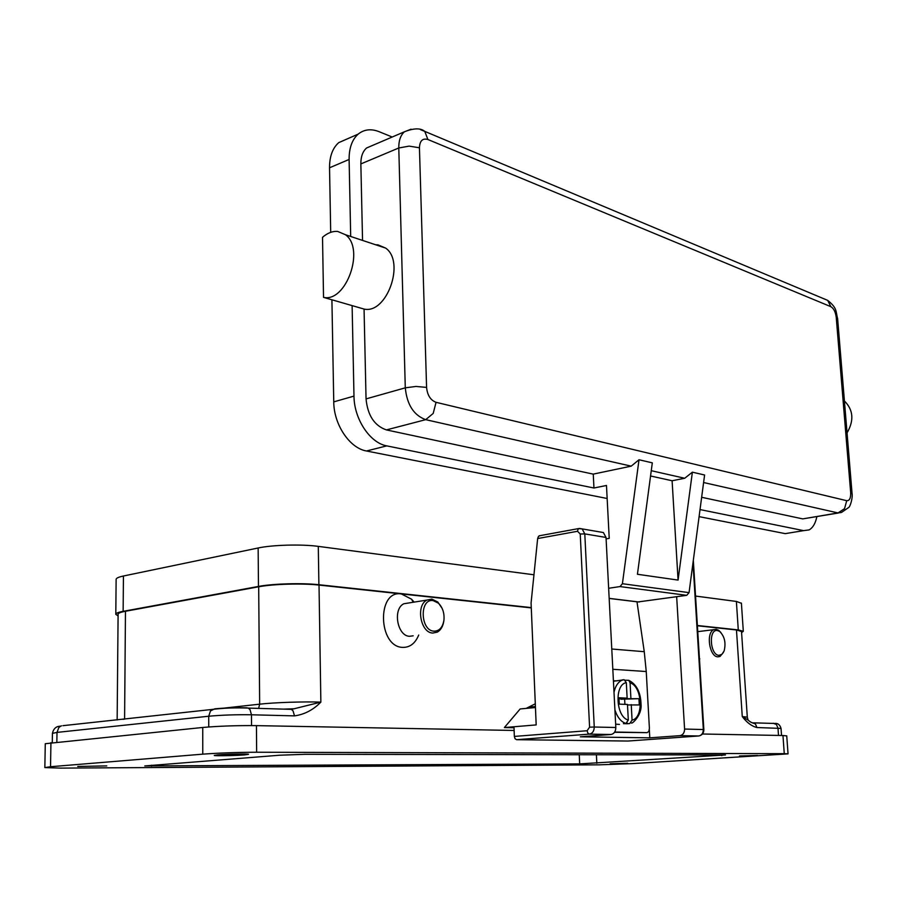 <?xml version="1.0" encoding="UTF-8"?>
<svg xmlns="http://www.w3.org/2000/svg" width="897" height="897" viewBox="0 0 897 897"><rect width="100%" height="100%" fill="white"/><g stroke="black" fill="none" stroke-linecap="round" stroke-linejoin="round"><path stroke-width="1.35" d="M619.479 724.395L615.656 724.182M613.413 680.812L617.058 680.868M627.16 722.926L627.205 723.744L623.426 723.644L625.949 723.442L628.304 720.033L627.474 704.459L619.278 704.134L618.941 697.776L627.138 698.146L619.008 698.898M627.138 698.146L626.319 682.662L624.234 679.769L622.35 679.87M609.175 598.434L636.993 601.809L644.259 651.693L646.244 671.539L649.406 728.386L648.834 731.414L647.118 732.647L614.557 732.266M514.351 736.426L515.057 738.724L516.571 739.689L589.351 734.127L587.849 733.118L587.131 730.73L514.351 736.426L513.981 726.761L504.383 727.557L520.159 708.955L535.453 707.531M540.005 535.666L538.48 536.372L537.651 538.548L577.545 531.282L580.236 534.018L589.576 727.175L587.131 730.73M251.552 725.572L251.474 714.786L294.508 715.873L293.027 710.828L291.29 709.336L285.784 709.179M751.921 722.679L755.397 723.924L756.956 727.534L781.04 728.42M627.765 763.28L610.184 763.762L627.765 763.28M106.777 765.903L77.759 766.453L106.777 765.903M244.634 754.893C235.53 755.666 214.035 756.048 214.248 755.431L218.027 754.859C227.109 754.074 248.929 753.693 248.559 754.31L244.634 754.893M757.528 755.476L739.408 755.969L757.528 755.476M337.709 231.448L345.457 234.734C365.258 248.749 346.175 302.693 323.537 297.367L322.516 237.313C327.495 232.973 332.552 231.011 337.709 231.448M375.619 244.758L377.929 244.836L385.688 248.11C405.522 261.946 386.719 314.41 364.059 309.061L323.537 297.367M638.272 601.898L686.732 595.328L689.053 592.637L704.594 475.006L692.383 472.17L684.714 478.258L672.1 480.758L678.076 580.079L637.431 574.271L652.31 462.852L639.012 459.757L631.208 466.148L593.253 474.121L386.394 429.91L425.716 419.661L433.206 413.416L436.054 402.316C430.538 400.23 427.376 395.263 426.58 387.403L419.437 147.781C419.774 140.762 422.599 138.003 427.925 139.517L830.857 306.673L827.696 300.383L824.22 298.869M442.098 608.323L437.781 601.999L431.793 599.084L426.95 600.071C415.625 605.329 420.514 632.934 432.803 633.058L437.344 632.105C440.898 630.03 443.073 626.263 443.858 620.802L443.892 620.556M433.083 600.575C419.336 598.321 420.233 630.759 433.991 631.174C439.362 631.096 442.681 627.418 443.948 620.152C444.531 613.2 442.703 607.549 438.465 603.199L433.083 600.575M409.447 602.862L403.863 603.748C392.482 608.962 397.293 636.208 409.615 636.298L413.169 635.805M418.708 635.031C415.266 643.407 409.918 647.522 402.686 647.387C377.996 646.916 376.718 589.766 401.295 593.915L411.588 599.218L413.954 601.921M723.464 652.388L720.011 656.469L717.88 656.839C709.37 656.873 705.771 632.632 713.833 629.672L716.109 629.29L718.643 630.288L720.896 632.52M718.957 655.337C710.009 655.18 708.35 628.932 717.353 630.524L719.629 631.421C724.608 636.332 726.11 642.835 724.126 650.953L721.939 654.317L718.957 655.337M741.516 631.522L736.471 629.963L697.406 625.758M531.282 607.897L319.018 585.068C302.491 583.185 273.092 584.014 258.684 586.784L125.468 611.272C120.433 612.214 117.978 613.223 118.101 614.299L117.148 719.955M514.015 727.759L504.383 727.557M526.191 708.395L535.307 703.786M701.656 497.286L802.725 518.892L838.392 513.006M364.059 309.061L366.043 398.896C367.658 415.412 374.441 425.75 386.394 429.91M372.603 145.415L366.593 147.983C362.713 151.414 360.807 156.728 360.852 163.927L362.545 240.418M844.413 400.97C853.339 409.862 854.224 420.491 847.048 432.87M700.03 509.574L803.622 530.632L809.083 529.914C812.873 527.817 815.463 523.4 816.864 516.638M392.213 137.017L379.061 131.668C371.055 128.54 364.104 129.359 358.206 134.102C352.084 139.562 349.056 148.016 349.112 159.453L350.693 236.472M352.117 305.619L353.979 396.104C354.08 419.123 370.091 443.062 386.786 445.876L593.96 488.002L593.253 474.121M348.283 138.452L338.718 142.645C332.574 148.095 329.513 156.47 329.535 167.784L330.701 232.334M331.912 299.789L333.751 401.878C333.785 424.64 349.752 448.253 366.469 450.989L607.146 498.485M699.099 516.638L785.234 533.637L803.622 530.632M606.103 538.906L609.22 538.357L606.473 485.468L593.96 488.002M639.012 459.757L622.406 583.723L620.029 586.571L608.648 588.275M672.1 480.758L650.56 475.982M692.383 472.17L678.076 580.079M620.87 698.729L638.944 698.685L639.281 704.941L627.496 704.952M620.892 699.245L638.944 698.685M624.917 704.358L624.648 699.413M631.241 704.616L632.071 720.134L629.728 723.543L627.205 723.744M625.142 680.195L628.797 680.341L630.075 682.875L630.905 698.314M784.27 753.682L256.643 752.235C237.212 752.314 219.26 752.953 202.778 754.153L50.535 766.722L44.85 767.574L60.559 768.112L599.387 764.827L632.329 763.616L788.048 753.872L784.27 753.682L782.958 735.518L702.452 734.004M725.494 754.949L579.686 763.896L144.798 765.937L279.752 755.207L305.047 754.31L725.494 754.949M514.127 730.461L256.441 725.628C237.066 725.438 219.171 726.054 202.744 727.467L45.276 743.714L44.85 767.529M786.747 735.888L782.958 735.518M290.191 709.045L294.059 708.776L320.868 702.127L319.018 585.068M736.471 629.963L742.268 716.568L748.076 720.067L747.313 717.163L742.268 716.568C746.909 722.634 751.809 726.301 756.956 727.534M533.962 574.786L318.289 546.374C301.807 544.087 272.509 544.86 258.145 547.989L123.438 576.009C118.449 577.074 116.016 578.229 116.128 579.473L115.803 614.142M741.404 603.289L736.381 601.438L695.556 596.068M741.595 632.553L743.31 631.297L738.287 629.907L697.384 625.501M531.271 607.594L318.895 584.721C302.345 582.826 272.89 583.655 258.471 586.436L123.136 611.339C118.135 612.281 115.691 613.29 115.803 614.355L118.079 615.869M513.981 726.761L536.182 724.911L531.08 602.963L537.651 538.548M692.977 562.924L703.326 729.474C703.248 733.23 701.689 735.394 698.64 735.989L628.046 741.034M627.878 741.045L516.571 739.689M676.663 596.752L684.579 729.048C684.501 732.86 682.92 735.069 679.859 735.663L649.787 737.839L580.325 736.807L610.969 734.497C614.097 733.858 615.712 731.526 615.824 727.501L606.024 537.449L603.378 532.538L579.417 528.434L578.038 529.129L577.545 531.282M649.338 729.799L649.787 737.839M614.703 732.03L647.118 732.647M623.639 679.735L621.576 680.408C617.91 682.303 615.387 686.239 614.008 692.215M614.927 709.987C617.416 717.421 621.094 721.906 625.949 723.442M606.024 537.449L584.799 533.894L580.236 534.018M610.969 734.497L589.351 734.127C592.491 733.477 594.128 731.111 594.251 727.019L589.576 727.175M52.273 742.481L52.43 733.376L57.004 732.401L208.721 716.232L210.459 710.94L214.652 708.854C224.418 707.924 235.059 707.565 246.585 707.789L248.301 708.092C235.485 707.576 223.476 708.025 212.264 709.426L62.958 725.673M56.847 742.021L57.004 732.401L58.798 727.602L60.592 726.222C56.298 726.133 53.573 728.499 52.43 733.309M208.743 726.962L208.721 716.232C221.794 715.032 236.046 714.55 251.474 714.786L250.016 709.617L248.301 708.092L291.301 709.348L294.059 708.776L283.777 709.123M773.214 723.24L776.432 724.518L777.979 728.072L778.506 735.428M125.468 611.272L124.593 719.136L122.934 719.316M258.628 708.383L259.659 704.167L212.286 709.415M411.106 129.19L404.412 131.792C400.567 135.245 398.694 140.638 398.784 147.983L405.287 387.829C406.991 404.715 413.797 415.322 425.716 419.661L631.208 466.148M651.267 470.69L684.714 478.258M830.857 306.673C833.728 308.377 835.522 311.954 836.239 317.403L850.67 492.588C850.849 498.104 849.537 500.806 846.734 500.694L844.526 508.677L838 512.927L841.431 512.49L848.674 507.5C850.02 506.973 852.935 498.183 852.049 493.361L852.06 493.473M846.734 500.694L436.054 402.316M836.239 317.403L837.63 318.794M850.67 492.588L852.049 493.361L837.619 318.626C835.6 311.349 837.563 308.333 827.696 300.383L424.752 131.377L427.925 139.517M366.043 398.896L405.287 387.829L415.984 386.45L426.58 387.403M360.852 163.927L398.784 147.983L409.144 146.121L419.437 147.781M420.558 129.695L424.752 131.377C420.659 127.923 413.887 128.069 404.412 131.792L366.593 147.983M294.508 715.873C304.386 714.517 313.176 709.942 320.868 702.127C304.117 701.488 274.28 702.486 259.659 704.167L258.684 586.784M703.607 482.53L838 512.927L802.725 518.892M349.112 159.453L329.535 167.784M353.979 396.104L333.751 401.878M386.786 445.876L366.469 450.989M622.406 583.723L689.053 592.637M620.029 586.571L686.732 595.328M609.175 598.366L639.269 602.022M644.259 651.693L611.776 649.013M632.071 720.134C644.035 717.948 642.263 686.014 630.075 682.875M626.319 682.662C614.165 684.321 615.847 717.208 628.304 720.033M256.643 752.235L256.441 725.628M50.535 766.722L50.938 742.615M202.778 754.153L202.744 727.467M596.83 763.269L596.404 754.758M721.782 755.633L721.737 754.949M579.686 763.896L579.249 754.725M151.548 766.184L151.548 765.208M747.313 717.252L741.505 631.353M61.557 725.852L59.494 726.435M318.895 584.721L318.289 546.374M738.287 629.907L736.381 601.438M123.136 611.339L123.438 576.009M258.471 586.436L258.145 547.989M679.859 735.663L698.864 735.966M684.579 729.048L703.809 729.553M615.824 727.501L594.251 727.019L584.799 533.894L582.153 528.916L578.587 528.58L539.142 535.823M646.244 671.539L612.819 669.285M613.436 681.249L624.234 679.758M781.545 735.484L781.029 728.375C779.885 724.686 777.811 723.049 774.806 723.464L753.749 722.847C752.426 723.173 750.531 722.242 748.076 720.067M385.688 248.11L345.457 234.734M403.863 603.748L426.95 600.071M697.765 631.645L713.833 629.672M699.817 658.813L699.503 659.497M719.629 631.421L718.643 630.288M413.08 602.055L411.588 599.218M438.465 603.199L437.781 601.999M443.948 620.152L443.858 620.802M358.206 134.102L338.718 142.645M631.376 722.993C631.937 724.328 642.073 715.178 641.052 704.425C640.693 692.349 636.612 684.321 628.808 680.341M788.048 753.872L786.736 735.832M743.31 631.297L741.393 603.087M535.419 706.544L530.105 707.038M699.682 735.775C702.486 734.766 703.876 732.681 703.853 729.519L693.325 560.277"/></g></svg>
